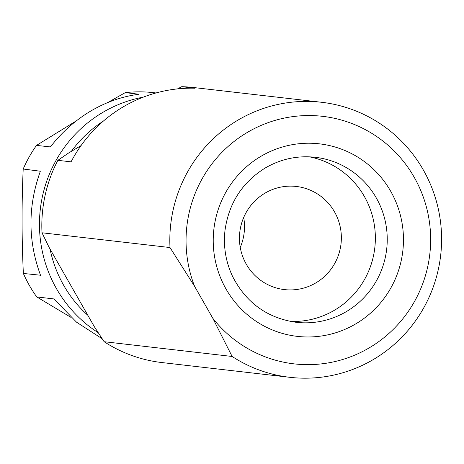 <?xml version="1.0" encoding="UTF-8"?>
<svg xmlns="http://www.w3.org/2000/svg" width="464" height="464" viewBox="0 0 464 464"><rect width="100%" height="100%" fill="white"/><g stroke="black" fill="none" stroke-linecap="round" stroke-linejoin="round"><path stroke-width="0.7" d="M315.955 282.825A51.91 50.947 96.6 0 0 340.303 227.296A51.91 50.947 96.6 0 0 296.351 186.464A51.91 50.947 96.6 0 0 264.857 193.239A51.91 50.947 96.6 0 0 240.503 248.768A51.91 50.947 96.6 0 0 284.455 289.6A51.91 50.947 96.6 0 0 315.955 282.825M240.248 247.422A51.91 50.947 96.6 0 0 243.704 217.471M290.29 321.401A83.056 81.513 96.6 0 0 334.712 310.097A83.056 81.513 96.6 0 0 374.228 224.245A83.056 81.513 96.6 0 0 309.268 156.826M194.59 286.329L212.819 318.292A124.584 122.27 96.6 0 0 369.663 347.6A124.584 122.27 96.6 0 0 414.166 177.19A124.584 122.27 96.6 0 0 247.028 132.6A124.584 122.27 96.6 0 0 194.59 286.329L169.998 247.544A138.429 135.853 96.6 0 1 237.58 120.35A138.429 135.853 96.6 0 1 321.564 102.277A138.429 135.853 96.6 0 1 438.776 211.166A138.429 135.853 96.6 0 1 373.839 359.24A138.429 135.853 96.6 0 1 289.849 377.313A138.429 135.853 96.6 0 1 232.128 356.468L104.133 341.707A138.429 135.853 96.6 0 0 161.855 362.552L289.849 377.313M321.564 102.277L193.569 87.522A138.429 135.853 96.6 0 0 181.737 86.687L194.932 88.206A138.429 135.853 -83.4 0 0 122.774 107.114A138.429 135.853 -83.4 0 0 71.062 161.849L57.867 160.329A138.429 135.853 96.6 0 0 42.004 232.783L169.998 247.544M104.133 341.707L94.389 326.784L49.114 247.405L42.004 232.783M81.014 145.626L68.597 153.01L57.867 160.329M177.492 88.902L181.737 86.687M212.819 318.292L232.128 356.468M76.363 120.843L36.505 145.394A128.737 126.347 96.6 0 0 23.2 169.012C21.646 203.452 21.698 238.264 23.362 273.458A128.737 126.347 96.6 0 0 36.743 296.919L70.986 317.376M50.251 146.96L51.446 145.603C62.559 131.585 75.58 120.118 90.497 111.203C105.45 102.358 121.11 96.773 137.483 94.453L138.945 94.221L125.245 92.643L107.457 102.689M36.505 145.394L50.321 146.908M40.333 171.228L23.2 169.012M40.519 275.384L40.043 273.882C27.997 240.375 27.944 206.619 39.887 172.608L40.356 171.054M23.362 273.458L40.496 275.222M53.94 298.932L36.743 296.919M102.184 338.761L76.548 322.19L53.899 298.903M125.245 92.643A128.737 126.347 96.6 0 1 151.931 92.487L156.02 92.957M296.194 322.306A83.056 81.513 96.6 0 0 346.585 311.466A83.056 81.513 96.6 0 0 385.549 222.616A83.056 81.513 96.6 0 0 315.224 157.284C297.418 155.376 280.703 158.978 265.089 168.084C242.156 182.451 228.793 203.249 224.988 230.475C223.23 246.494 225.736 261.748 232.499 276.248C246.03 302.754 267.264 318.107 296.194 322.306M356.039 323.715A96.901 95.097 -83.4 0 1 226.043 289.031A96.901 95.097 -83.4 0 1 260.658 156.49A96.901 95.097 -83.4 0 1 390.647 191.174A96.901 95.097 -83.4 0 1 356.039 323.715M98.206 332.688A128.737 126.347 -83.4 0 1 102.474 112.584A128.737 126.347 -83.4 0 1 143.405 97.104M103.385 121.075A121.817 119.55 96.6 0 0 71.323 151.392M50.071 249.087A121.817 119.55 96.6 0 0 87.847 315.311"/></g></svg>
